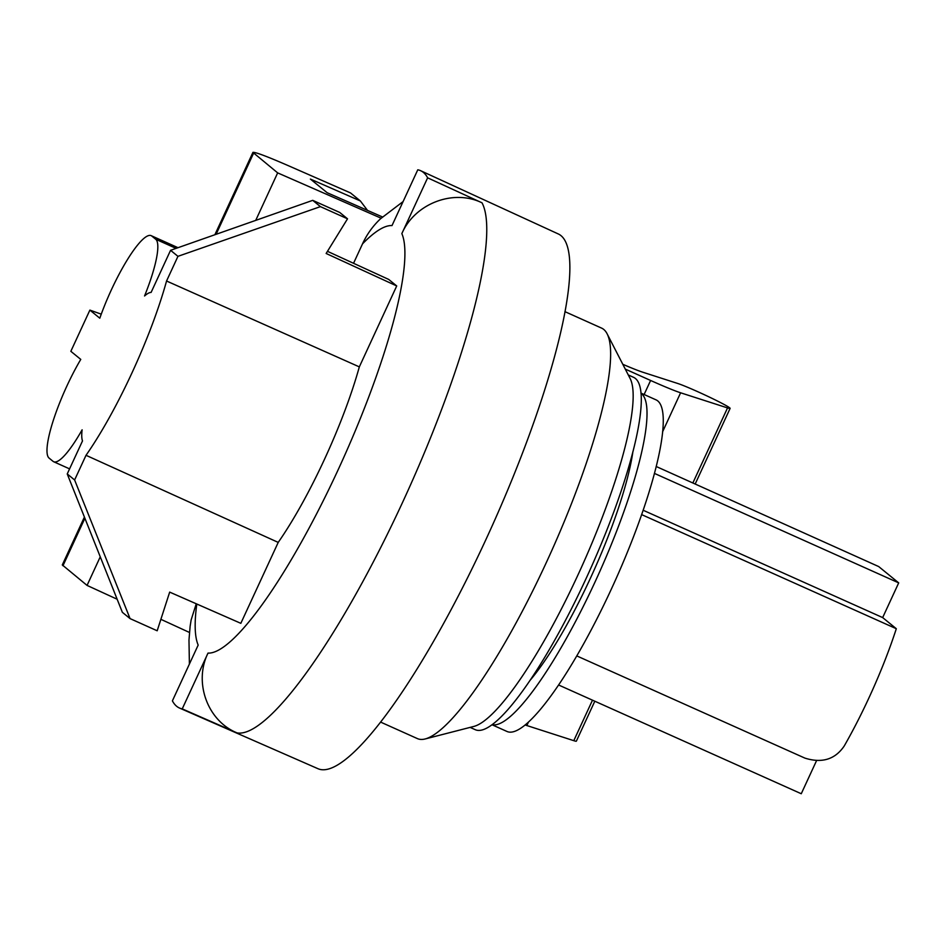 <?xml version="1.0" encoding="UTF-8"?>
<svg xmlns="http://www.w3.org/2000/svg" width="946" height="946" viewBox="0 0 946 946"><rect width="100%" height="100%" fill="white"/><g stroke="black" fill="none" stroke-linecap="round" stroke-linejoin="round"><path stroke-width="1.42" d="M632.921 451.526A153.382 31.1 114.2 0 1 530.41 679.949M640.974 393.252A181.786 36.859 114.2 0 1 594.809 582.464A181.786 36.859 114.2 0 1 492.239 724.707M558.648 685.01L801.262 793.741L816.528 760.702M576.812 655.921L804.916 758.113C821.991 763.481 835.093 759.437 844.222 746.004A140.883 28.569 -65.8 0 0 896.311 628.712L882.665 617.584L643.114 510.225M656.169 466.484L878.68 566.559L898.7 582.878L882.665 617.584M654.396 473.378L898.7 582.878M492.109 724.802L507.091 731.518A181.786 36.859 -65.8 0 0 615.148 580.761A181.786 36.859 -65.8 0 0 655.945 399.815L640.962 393.098M641.613 514.589L896.311 628.712M470.138 727.391L475.377 729.744A193.15 39.164 -65.8 0 0 588.022 574.34A193.15 39.164 -65.8 0 0 635.357 378.435A193.15 39.164 -65.8 0 0 633.536 377.312L628.286 374.959M380.718 722.141L417.399 738.601A224.959 45.609 -65.8 0 0 425.227 738.944A224.959 45.609 -65.8 0 0 551.116 552.026A224.959 45.609 -65.8 0 0 607.072 333.725A224.959 45.609 -65.8 0 0 603.725 329.433A224.959 45.609 -65.8 0 0 601.597 328.108L564.928 311.648M425.227 738.944L473.981 726.398A193.15 39.164 -65.8 0 0 582.074 565.921A193.15 39.164 -65.8 0 0 630.107 378.495L607.072 333.725M347.525 218.81L339.744 212.46L312.724 200.351L320.422 206.63L347.525 218.81L326.145 253.481L396.717 285.952L388.723 279.437L327.47 251.329M130.063 618.601L74.616 479.965L67.237 473.946L122.365 612.322L130.063 618.601L157.178 630.781L169.677 592.113L240.828 623.331L278.219 542.401A150.71 30.556 114.2 0 0 359.326 366.882L396.717 285.952M196.803 604.009A233.355 47.312 -65.8 0 0 198.175 645.077L172.397 700.856A294.478 59.704 -65.8 0 0 179.539 708.057A294.478 59.704 -65.8 0 0 182.235 708.885L237.079 732.902C207.363 720.852 193.552 682.243 208.014 653.095L182.235 708.885M208.014 653.095A233.355 47.312 -65.8 0 0 337.923 470.257A233.355 47.312 -65.8 0 0 401.849 233.615L427.627 177.824A294.478 59.704 -65.8 0 0 420.674 170.718A294.478 59.704 -65.8 0 0 417.777 169.807L391.999 225.586A233.355 47.312 -65.8 0 0 362.507 243.879C367.024 234.052 373.232 225.503 381.132 218.207L277.663 172.881L255.716 220.394M353.544 263.295L362.507 243.879M320.422 206.63L177.954 256.331L170.564 250.312L312.724 200.351M177.954 256.331L166.555 281.009L359.326 366.882M170.564 250.312L151.112 292.409A70.595 14.308 114.2 0 0 144.561 295.98A69.496 14.095 114.2 0 0 155.7 239.232L151.762 236.027A69.496 14.095 114.2 0 0 151.1 235.625A69.496 14.095 114.2 0 0 99.803 318.199L89.882 310.111L101.257 314.155M67.237 473.946L82.503 440.919A70.595 14.308 114.2 0 1 82.113 429.827A69.496 14.095 114.2 0 1 53.721 461.754A69.496 14.095 114.2 0 1 53.071 461.352L49.133 458.136A69.496 14.095 -65.8 0 1 80.765 359.397L70.844 351.309L89.882 310.111M74.616 479.965L86.015 455.298L278.219 542.401M166.555 281.009A148.829 30.177 114.2 0 1 86.015 455.298M401.849 233.615C414.655 203.733 453.264 188.644 482.011 202.822L427.627 177.824M367.533 210.414L360.355 200.954L350.505 192.925L286.945 165.077C266.287 156.125 254.947 151.892 252.913 152.389L277.663 172.881M100.252 556.827L87.056 585.408L62.294 564.928M87.056 585.408L117.15 599.232M160.879 619.323L189.153 632.318M190.122 626.358L191.139 619.914L196.248 603.773M179.539 708.057L318.14 768.779A293.13 59.432 -65.8 0 0 492.275 525.621A293.13 59.432 -65.8 0 0 558.164 233.899L420.674 170.718M360.355 200.954L310.383 179.066L327.127 192.7L382.503 216.965M625.271 369.094L650.612 380.469A45.443 2.412 -155.2 0 0 680.612 392.791L727.533 407.915A30.296 1.608 24.8 0 0 730.111 408.4A30.296 1.608 24.8 0 0 714.537 399.579A30.296 1.608 24.8 0 0 677.691 383.461L642.795 372.216A45.443 2.412 24.8 0 1 622.799 364.293M592.492 700.182L573.784 740.671A30.296 1.608 24.8 0 0 576.362 741.156L594.809 701.223M573.784 740.671L526.863 725.547A45.443 2.412 24.8 0 1 525.231 725.003M176.074 248.384L155.7 239.232M177.872 247.746L151.762 236.027M253.563 153.24L216.102 234.312M84.892 518.278L62.956 565.755M482.011 202.822A293.946 59.598 114.2 0 1 402.381 502.787A293.946 59.598 114.2 0 1 237.079 732.902M727.533 407.915L692.85 482.98M680.612 392.791L662.578 431.825M528.365 722.271L526.863 725.547M644.12 394.506L650.612 380.469M69.578 468.873L53.721 461.754M178.014 247.698L151.1 235.625M380.564 218.727L403.102 201.569M189.401 664.057L188.975 640.04L190.134 626.264M730.111 408.4L695.168 484.033M84.407 517.06L62.282 564.963M252.937 152.353L214.86 234.75"/></g></svg>
